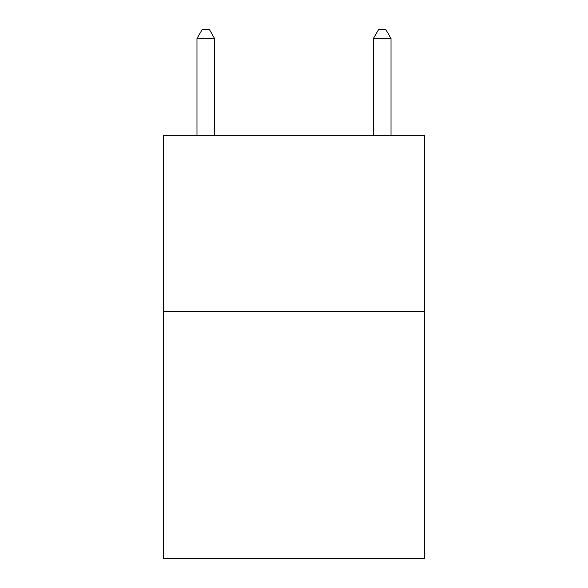 <?xml version="1.0" encoding="UTF-8"?>
<svg xmlns="http://www.w3.org/2000/svg" width="588" height="588" viewBox="0 0 588 588"><rect width="100%" height="100%" fill="white"/><g stroke="black" fill="none" stroke-linecap="round" stroke-linejoin="round"><path stroke-width="0.88" d="M424.536 311.64L424.536 558.6L163.464 558.6L163.464 135.24L424.536 135.24L424.536 311.64L163.464 311.64M214.62 135.24L214.62 38.573L196.98 38.573L196.98 135.24M196.98 38.573L202.272 29.4L209.328 29.4L214.62 38.573M391.02 135.24L391.02 38.573L373.38 38.573L373.38 135.24M373.38 38.573L378.672 29.4L385.728 29.4L391.02 38.573"/></g></svg>

